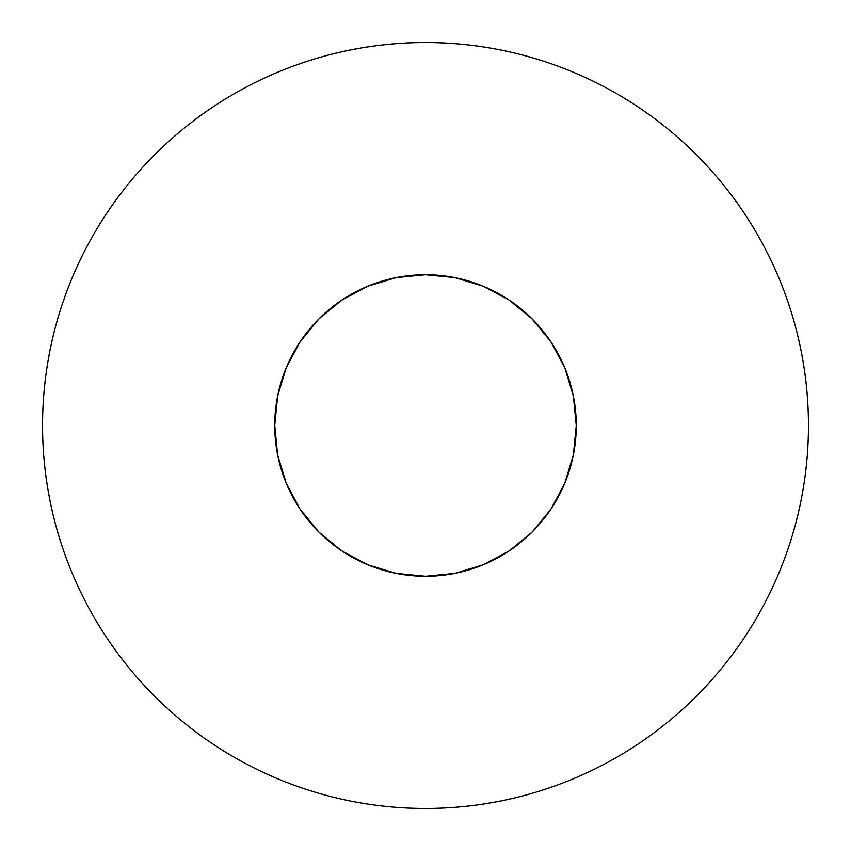 <?xml version="1.0" encoding="UTF-8"?>
<svg xmlns="http://www.w3.org/2000/svg" width="851" height="851" viewBox="0 0 851 851"><rect width="100%" height="100%" fill="white"/><g stroke="black" fill="none" stroke-linecap="round" stroke-linejoin="round"><path stroke-width="1.28" d="M743.912 212.739C729.945 191.837 714.063 172.498 696.288 154.712C714.063 172.498 729.945 191.837 743.912 212.739C757.879 233.653 769.676 255.726 779.303 278.947C788.92 302.179 796.185 326.124 801.089 350.793C805.993 375.451 808.45 400.353 808.45 425.5A382.95 382.95 0 0 1 425.5 808.45A382.95 382.95 0 0 1 42.55 425.5A382.95 382.95 0 0 1 425.5 42.55A382.95 382.95 0 0 1 808.45 425.5C808.45 450.647 805.993 475.549 801.089 500.207C796.185 524.876 788.92 548.821 779.303 572.053C769.676 595.274 757.879 617.347 743.912 638.261C729.945 659.163 714.063 678.502 696.288 696.288C714.063 678.502 729.945 659.163 743.912 638.261M274.735 425.5A150.765 150.765 0 0 1 425.5 274.735A150.765 150.765 0 0 1 576.265 425.5A150.765 150.765 0 0 1 425.5 576.265A150.765 150.765 0 0 1 274.735 425.5L277.628 454.913L286.213 483.198L300.137 509.26L318.891 532.109L341.74 550.863L367.802 564.787L396.087 573.372L425.5 576.265L454.913 573.372L483.198 564.787L509.26 550.863L532.109 532.109L550.863 509.26L564.787 483.198L573.372 454.913L576.265 425.5L573.372 396.087L564.787 367.802L550.863 341.74L532.109 318.891L509.26 300.137L483.198 286.213L454.913 277.628L425.5 274.735L396.087 277.628L367.802 286.213L341.74 300.137L318.891 318.891L300.137 341.74L286.213 367.802L277.628 396.087L274.735 425.5M696.288 154.712C678.502 136.937 659.163 121.055 638.261 107.088C659.163 121.055 678.502 136.937 696.288 154.712M212.739 107.088C191.837 121.055 172.498 136.937 154.712 154.712C136.937 172.498 121.055 191.837 107.088 212.739C121.055 191.837 136.937 172.498 154.712 154.712C172.498 136.937 191.837 121.055 212.739 107.088C233.653 93.121 255.726 81.324 278.947 71.697C302.179 62.08 326.124 54.815 350.793 49.911C375.451 45.007 400.353 42.55 425.5 42.55C450.647 42.55 475.549 45.007 500.207 49.911C524.876 54.815 548.821 62.08 572.053 71.697C595.274 81.324 617.347 93.121 638.261 107.088M107.088 638.261C121.055 659.163 136.937 678.502 154.712 696.288C172.498 714.063 191.837 729.945 212.739 743.912C191.837 729.945 172.498 714.063 154.712 696.288C136.937 678.502 121.055 659.163 107.088 638.261C93.121 617.347 81.324 595.274 71.697 572.053C62.08 548.821 54.815 524.876 49.911 500.207C45.007 475.549 42.55 450.647 42.55 425.5C42.55 400.353 45.007 375.451 49.911 350.793C54.815 326.124 62.08 302.179 71.697 278.947C81.324 255.726 93.121 233.653 107.088 212.739M638.261 743.912C659.163 729.945 678.502 714.063 696.288 696.288C678.502 714.063 659.163 729.945 638.261 743.912C617.347 757.879 595.274 769.676 572.053 779.303C548.821 788.92 524.876 796.185 500.207 801.089C475.549 805.993 450.647 808.45 425.5 808.45C400.353 808.45 375.451 805.993 350.793 801.089C326.124 796.185 302.179 788.92 278.947 779.303C255.726 769.676 233.653 757.879 212.739 743.912"/></g></svg>
